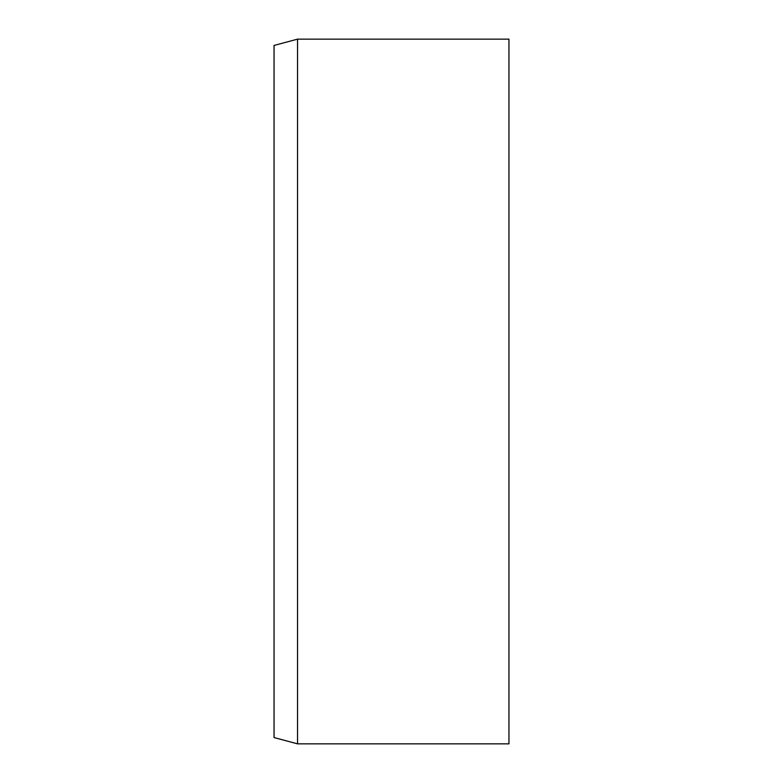 <?xml version="1.0" encoding="UTF-8"?>
<svg xmlns="http://www.w3.org/2000/svg" width="783" height="783" viewBox="0 0 783 783"><rect width="100%" height="100%" fill="white"/><g stroke="black" fill="none" stroke-linecap="round" stroke-linejoin="round"><path stroke-width="1.17" d="M508.95 39.15L508.95 743.85L297.54 743.85L297.54 39.15L508.95 39.15M297.54 39.15L274.05 45.443L274.05 737.557L297.54 743.85"/></g></svg>
